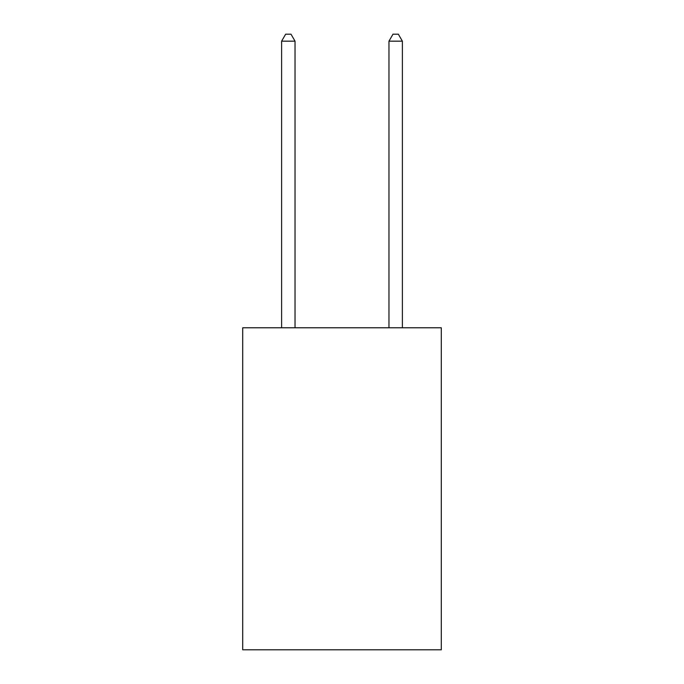 <?xml version="1.0" encoding="UTF-8"?>
<svg xmlns="http://www.w3.org/2000/svg" width="684" height="684" viewBox="0 0 684 684"><rect width="100%" height="100%" fill="white"/><g stroke="black" fill="none" stroke-linecap="round" stroke-linejoin="round"><path stroke-width="1.03" d="M441.291 327.781L441.291 649.8L242.709 649.8L242.709 327.781L441.291 327.781M295.035 327.781L295.035 41.177L281.62 41.177L281.62 327.781M281.62 41.177L285.647 34.2L291.016 34.2L295.035 41.177M402.38 327.781L402.38 41.177L388.965 41.177L388.965 327.781M388.965 41.177L392.984 34.2L398.353 34.2L402.38 41.177"/></g></svg>
